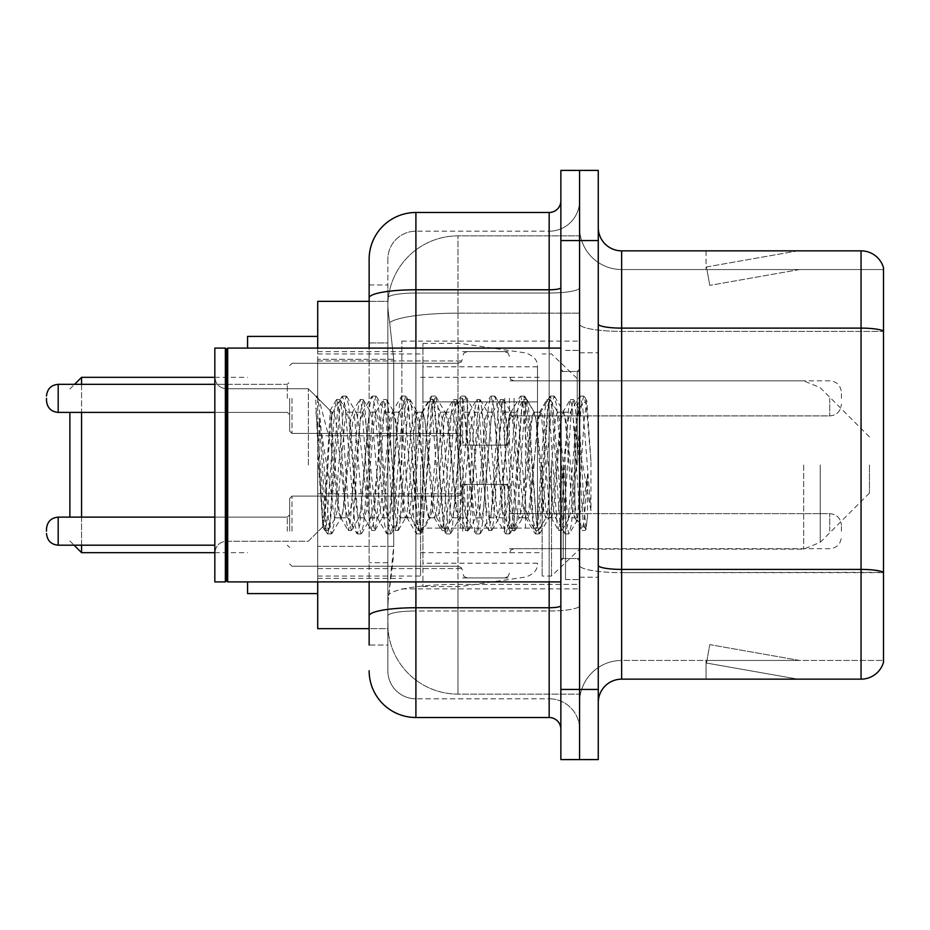 <?xml version="1.0" encoding="UTF-8"?>
<svg xmlns="http://www.w3.org/2000/svg" width="930" height="930" viewBox="0 0 930 930"><rect width="100%" height="100%" fill="white"/><g stroke="black" fill="none" stroke-linecap="round" stroke-linejoin="round"><path stroke-width="0.7" stroke-dasharray="4.65 3.49" d="M579.564 465L579.564 341.089L579.564 465M401.876 465L401.876 341.089L401.876 465M462.663 398.366L462.663 445.133L462.663 398.366M317.711 398.366L317.711 360.956L317.711 398.366M462.663 531.17L462.663 484.402L462.663 531.17M317.711 531.17L317.711 493.76L317.711 531.17M509.419 398.366L509.419 445.133L509.419 398.366M509.419 531.17L509.419 484.402L509.419 531.17M579.564 531.17L579.564 513.627L579.564 531.17M369.14 342.938L387.845 342.938L387.845 562.708L387.845 284.975L387.845 342.938L369.14 342.938L369.14 562.708L369.14 301.343L388.008 301.343L387.95 302.297A70.145 70.145 0 0 1 457.99 235.883L579.564 235.883L457.99 235.883L457.99 313.154L457.99 235.883A70.145 70.145 0 0 0 387.95 302.297L388.008 301.343L317.711 301.343L317.711 546.34L393.704 546.34L393.25 558.523L388.136 600.606L393.704 546.34L393.704 359.305L393.704 546.34L317.711 546.34L317.711 628.657L388.008 628.657L387.845 623.984A70.145 70.145 0 0 0 457.99 694.117L579.564 694.117L579.564 584.365L579.564 694.117L457.99 694.117L457.99 584.365L457.99 694.117A70.145 70.145 0 0 1 387.845 623.984L387.845 609.72L388.008 628.657L369.14 628.657M388.136 600.606L387.845 609.72L388.136 600.606M317.711 465L317.711 593.584L317.711 465M579.564 235.883L579.564 313.154L579.564 235.883M579.564 584.365L579.564 313.154L579.564 584.365L457.99 584.365A70.145 12.183 180 0 0 388.694 594.665A70.145 12.183 180 0 1 457.99 584.365L579.564 584.365M579.564 398.366L579.564 415.908L579.564 398.366M387.95 302.297C387.531 304.982 388.112 311.736 389.682 322.571L393.704 359.305L389.682 322.571C388.112 311.724 387.531 304.97 387.95 302.297A70.145 70.145 0 0 1 457.99 235.883M317.711 581.901L317.711 348.099M369.14 284.975L387.845 284.975L369.14 284.975L369.14 645.025L387.845 645.025L387.845 562.708L387.845 645.025L369.14 645.025L369.14 348.099M369.14 670.739A46.756 46.756 0 0 0 415.908 717.507L415.908 698.802A28.051 28.051 0 0 1 387.845 670.739L387.845 297.902L387.845 670.739A28.051 28.051 0 0 0 415.908 698.802L549.165 698.802L549.165 623.984L549.165 717.507A11.695 11.695 0 0 1 560.86 729.19L560.86 200.81L560.86 729.19M579.564 623.984L579.564 287.742L579.564 623.984M560.86 465L560.86 581.901L560.86 465M560.86 240.556L560.86 170.411L579.564 170.411L579.564 240.556L579.564 170.411L598.269 170.411L598.269 240.556L579.564 240.556L579.564 689.444L579.564 240.556L560.86 240.556L560.86 689.444L579.564 689.444L579.564 759.589L579.564 689.444L598.269 689.444L598.269 240.556M598.269 689.444L598.269 759.589L560.86 759.589L560.86 689.444M579.564 200.81L579.564 287.742L579.564 200.81A30.399 30.399 0 0 1 549.165 231.198A30.399 30.399 0 0 0 579.564 200.81A30.399 30.399 0 0 1 549.165 231.198L549.165 698.802L415.908 698.802L415.908 610.987L549.165 610.987A30.399 5.278 0 0 0 579.564 605.709A30.399 5.278 0 0 1 549.165 610.987L549.165 231.198L415.908 231.198L549.165 231.198M369.14 615.869A46.756 8.114 180 0 1 415.908 607.743L415.908 212.493A46.756 46.756 0 0 0 369.14 259.261A46.756 46.756 0 0 1 415.908 212.493L549.165 212.493A11.695 11.695 0 0 0 560.86 200.81A11.695 11.695 0 0 1 549.165 212.493L549.165 623.984L549.165 610.987L415.908 610.987L415.908 231.198L415.908 293.02L549.165 293.02A30.399 5.278 0 0 0 579.564 287.742A30.399 5.278 0 0 1 549.165 293.02L415.908 293.02L415.908 623.984L415.908 607.743L549.165 607.743A11.695 2.034 0 0 0 560.86 605.709M415.908 717.507L549.165 717.507M387.845 259.261L387.845 297.902L387.845 259.261A28.051 28.051 0 0 1 415.908 231.198A28.051 28.051 0 0 0 387.845 259.261A28.051 28.051 0 0 1 415.908 231.198M579.564 729.19A30.399 30.399 0 0 0 549.165 698.802A30.399 30.399 0 0 1 579.564 729.19A30.399 30.399 0 0 0 549.165 698.802M598.269 465L598.269 352.772L598.269 465M565.533 465L565.533 579.564L565.533 465M579.564 585.644L579.564 324.059L579.564 585.644M598.269 565.335L598.269 324.059L598.269 565.335A23.378 4.057 0 0 0 621.647 569.404L861.052 569.404A23.378 4.057 180 0 1 883.5 572.322L621.647 572.648L621.647 660.451A42.083 42.083 0 0 0 579.564 702.545A42.083 42.083 0 0 1 621.647 660.451L883.5 660.451L883.5 267.677A23.378 23.378 0 0 0 861.052 250.844L861.052 679.156A23.378 23.378 0 0 0 883.5 662.323L883.5 585.644L883.5 660.451L621.647 660.451L621.647 250.844A23.378 23.378 0 0 1 598.269 227.455L598.269 324.059L598.269 227.455M579.564 227.455L579.564 324.059L579.564 227.455A42.083 42.083 0 0 0 621.647 269.549A42.083 42.083 0 0 1 579.564 227.455A42.083 42.083 0 0 0 621.647 269.549L621.647 572.648A42.083 7.312 0 0 1 579.564 565.335A42.083 7.312 0 0 0 621.647 572.648L621.647 269.549L883.5 269.549L621.647 269.549M796.313 678.877A18.705 18.705 0 0 0 799.567 679.156L706.044 679.156L799.567 679.156A18.705 18.705 0 0 1 796.313 678.877A18.705 18.705 0 0 0 799.567 679.156A18.705 18.705 0 0 1 796.313 678.877A18.705 18.705 0 0 0 799.567 679.156A18.705 18.705 0 0 1 796.313 678.877L706.521 663.044L796.313 678.877M706.044 660.451L706.044 679.156L706.044 660.451L706.974 660.451L706.521 663.044L706.974 660.451L706.044 660.451L706.044 679.156L706.044 660.451L706.974 660.451L706.521 663.044L706.974 660.451L706.044 660.451L706.044 679.156L706.044 660.451L706.974 660.451L706.521 663.044L706.974 660.451L706.044 660.451M861.052 679.156L621.647 679.156L621.647 572.648L883.5 572.648L883.5 331.371L621.647 331.371A42.083 7.312 0 0 1 579.564 324.059A42.083 7.312 0 0 0 621.647 331.371L883.5 331.371M883.5 267.677A23.378 23.378 0 0 0 861.052 250.844L621.647 250.844M799.567 250.844L706.044 250.844L799.567 250.844A18.705 18.705 0 0 0 796.313 251.123A18.705 18.705 0 0 1 799.567 250.844A18.705 18.705 0 0 0 796.313 251.123A18.705 18.705 0 0 1 799.567 250.844A18.705 18.705 0 0 0 796.313 251.123A18.705 18.705 0 0 1 799.567 250.844M598.269 702.545A23.378 23.378 0 0 1 621.647 679.156M883.5 331.045L883.5 269.549L883.5 331.045A23.378 4.057 180 0 0 861.052 328.116L621.647 328.116A23.378 4.057 0 0 1 598.269 324.059M799.567 660.451L706.974 660.451L799.567 660.451L706.974 660.451L799.567 660.451L706.974 660.451L799.567 660.451L709.764 644.618L706.974 660.451L709.764 644.618L706.974 660.451L709.764 644.618L706.974 660.451L709.764 644.618L799.567 660.451M706.974 269.549L706.044 269.549L706.974 269.549L706.044 269.549L706.974 269.549L706.044 269.549L706.974 269.549L706.521 266.957L796.313 251.123L706.521 266.957L706.974 269.549L706.521 266.957L796.313 251.123L706.521 266.957L706.974 269.549L706.521 266.957L796.313 251.123L706.521 266.957L706.974 269.549L799.567 269.549L706.974 269.549L799.567 269.549L706.974 269.549L799.567 269.549L706.974 269.549L709.764 285.382L706.974 269.549M706.044 250.844L706.044 269.549L706.044 250.844M799.567 269.549L709.764 285.382L799.567 269.549M226.525 580.727L225.351 581.901L225.351 348.099L225.351 581.901L225.351 348.099L226.525 349.273L226.525 580.727L226.525 465L226.525 580.727L227.699 581.901L227.699 348.099L227.699 465L227.699 348.099L560.86 348.099M225.351 581.901L214.83 581.901L214.83 348.099L214.83 552.92L214.83 348.099L225.351 348.099M308.353 465L308.353 388.763L308.353 465M574.891 465L574.891 504.932L577.472 519.777L584.133 420.43L586.818 400.772L590.957 461.036L590.957 510.675L582.773 465L574.891 431.043L574.891 465L570.985 510.768L569.044 517.847L574.891 517.847L574.891 465L576.798 425.754L578.588 408.444L584.203 509.477L586.005 528.972L587.539 516.743L587.539 474.254C583.691 505.269 579.471 519.8 574.891 517.847C572.938 514.72 570.985 497.108 569.044 465L565.149 419.232L563.196 412.153L562.708 412.571L561.243 419.232L553.455 510.768L551.502 517.847L551.013 517.429L549.56 510.768L541.76 419.232L539.819 412.153L539.33 412.571L537.865 419.232L530.077 510.768L528.124 517.847L527.635 517.429L526.182 510.768L518.382 419.232L516.441 412.153L514.488 419.232L506.699 510.768L504.746 517.847L502.793 510.768L495.004 419.232L493.051 412.153L491.11 419.232L483.309 510.768L481.368 517.847L479.415 510.768L471.626 419.232L469.673 412.153L467.732 419.232L459.932 510.768L457.99 517.847L456.037 510.768L448.248 419.232L446.295 412.153L444.342 419.232L436.554 510.768L434.601 517.847L432.659 510.768L424.859 419.232L422.918 412.153L420.965 419.232L413.176 510.768L411.223 517.847L409.281 510.768L401.481 419.232L399.54 412.153L397.587 419.232L389.798 510.768L387.845 517.847L385.904 510.768L378.103 419.232L376.162 412.153L374.209 419.232L366.42 510.768L364.467 517.847L362.514 510.768L354.725 419.232L352.772 412.153L350.831 419.232L343.031 510.768L341.089 517.847L339.136 510.768L330.255 410.665L324.64 507.92L322.838 526.74L319.141 465L319.083 418.023L331.731 495.876L331.731 422.476M569.044 517.847L567.091 510.768L559.302 419.232L557.349 412.153L555.408 419.232L547.607 510.768L545.666 517.847L543.713 510.768L535.924 419.232L533.971 412.153L532.018 419.232L524.229 510.768L522.276 517.847L520.335 510.768L512.535 419.232L510.593 412.153L508.64 419.232L500.851 510.768L498.899 517.847L496.957 510.768L489.157 419.232L487.215 412.153L485.262 419.232L477.474 510.768L475.521 517.847L473.568 510.768L465.779 419.232L463.826 412.153L461.885 419.232L454.084 510.768L452.143 517.847L450.19 510.768L442.401 419.232L440.448 412.153L438.507 419.232L430.706 510.768L428.765 517.847L426.812 510.768L419.023 419.232L417.07 412.153L415.117 419.232L407.328 510.768L405.875 517.429L405.387 517.847L403.434 510.768L395.645 419.232L393.692 412.153L391.739 419.232L383.95 510.768L382.486 517.429L381.998 517.847L380.056 510.768L372.256 419.232L370.314 412.153L368.361 419.232L360.573 510.768L359.108 517.429L358.62 517.847L356.678 510.768L348.878 419.232L346.937 412.153L344.983 419.232L337.195 510.768L335.242 517.847L333.289 510.768L331.731 495.876M574.891 517.847L581.796 530.17L580.239 521.73L572.45 408.27L570.497 399.493L568.556 408.27L560.755 521.73L558.814 530.507L556.861 521.73L549.072 408.27L547.119 399.493L545.178 408.27L537.377 521.73L535.436 530.507L533.483 521.73L525.694 408.27L523.741 399.493L521.788 408.27L513.999 521.73L512.046 530.507L510.105 521.73L502.305 408.27L500.363 399.493L498.41 408.27L490.622 521.73L488.669 530.507L486.727 521.73L478.927 408.27L476.985 399.493L475.032 408.27L467.244 521.73L465.291 530.507L463.349 521.73L455.549 408.27L453.608 399.493L451.655 408.27L443.866 521.73L441.913 530.507L439.96 521.73L432.171 408.27L430.218 399.493L428.277 408.27L420.476 521.73L418.535 530.507L416.582 521.73L408.793 408.27L406.84 399.493L404.899 408.27L397.098 521.73L395.157 530.507L393.204 521.73L385.415 408.27L383.462 399.493L381.509 408.27L373.721 521.73L371.768 530.507L369.826 521.73L362.026 408.27L360.084 399.493L358.131 408.27L350.343 521.73L348.39 530.507L346.448 521.73L338.648 408.27L336.707 399.493L334.753 408.27L326.965 521.73L325.012 530.507L323.07 521.73L319.083 463.303M587.539 474.254L584.145 521.73L581.796 530.17M587.539 516.743L585.516 530.17L583.168 521.73L575.368 408.27L573.426 399.493L571.473 408.27L563.685 521.73L561.732 530.507L559.79 521.73L551.99 408.27L550.049 399.493L548.096 408.27L540.307 521.73L538.354 530.507L536.401 521.73L528.612 408.27L526.659 399.493L524.718 408.27L516.917 521.73L514.976 530.507L513.023 521.73L505.234 408.27L503.281 399.493L501.34 408.27L493.539 521.73L491.598 530.507L489.645 521.73L481.856 408.27L479.903 399.493L477.962 408.27L470.162 521.73L468.22 530.507L466.267 521.73L458.478 408.27L456.525 399.493L454.572 408.27L446.784 521.73L444.831 530.507L442.889 521.73L435.089 408.27L433.543 399.83L431.195 408.27L423.406 521.73L421.453 530.507L419.511 521.73L411.711 408.27L410.165 399.83L407.817 408.27L400.028 521.73L398.075 530.507L396.122 521.73L388.333 408.27L386.787 399.83L384.439 408.27L376.638 521.73L374.697 530.507L372.744 521.73L364.955 408.27L363.398 399.83L361.061 408.27L353.261 521.73L351.319 530.507L349.366 521.73L341.577 408.27L340.02 399.83L337.671 408.27L329.883 521.73L328.337 530.17L325.988 521.73L319.083 418.023M69.878 517.138L69.878 412.397M81.573 517.138L81.573 545.189M81.573 552.676L81.573 377.324M247.566 593.584L247.566 581.901M869.469 465L869.469 493.051L869.469 465M551.502 465L551.502 576.054L551.502 465M542.155 465L542.155 576.054L542.155 465M420.581 465L420.581 576.054L420.581 465M247.566 348.099L247.566 336.416M81.573 384.334L81.573 412.397M537.482 528.124L537.482 366.804L537.482 401.876L422.918 401.876L422.918 343.426L422.918 586.574L422.918 528.124L537.482 528.124L537.482 366.78L537.482 401.876L422.918 401.876L422.918 366.804L422.918 563.196L422.918 528.124L537.482 528.124M460.327 528.124L460.327 401.876M574.891 431.043L573.264 419.232L570.799 412.153L568.323 419.232L558.419 510.768L555.942 517.847L553.478 510.768L543.573 419.232L541.097 412.153L540.318 412.815L538.633 419.232L528.728 510.768L526.252 517.847L523.776 510.768L513.883 419.232L511.407 412.153L510.628 412.815L508.931 419.232L499.038 510.768L496.562 517.847L494.086 510.768L484.193 419.232L481.717 412.153L479.241 419.232L469.348 510.768L466.872 517.847L464.396 510.768L454.503 419.232L452.026 412.153L449.55 419.232L439.658 510.768L437.181 517.847L434.705 510.768L424.801 419.232L422.336 412.153L419.86 419.232L409.956 510.768L407.491 517.847L405.015 510.768L395.111 419.232L392.634 412.153L390.17 419.232L380.265 510.768L377.789 517.847L375.313 510.768L365.42 419.232L362.944 412.153L360.468 419.232L350.575 510.768L348.099 517.847L345.623 510.768L335.73 419.232L333.254 412.153L331.731 414.699L331.731 412.153L331.731 447.9L319.281 400.249L317.769 398.18L315.665 397.203L318.583 465L322.861 526.148L327.081 533.402L325.209 524.694L315.665 408.235M574.891 504.932L565.847 419.232L563.371 412.153L560.895 419.232L551.002 510.768L548.526 517.847L546.05 510.768L536.157 419.232L533.681 412.153L531.204 419.232L521.312 510.768L518.835 517.847L516.359 510.768L506.455 419.232L503.99 412.153L501.514 419.232L491.61 510.768L489.145 517.847L486.669 510.768L476.765 419.232L474.288 412.153L471.824 419.232L461.919 510.768L459.443 517.847L456.967 510.768L447.074 419.232L444.598 412.153L442.122 419.232L432.229 510.768L429.753 517.847L427.277 510.768L417.384 419.232L414.908 412.153L412.432 419.232L402.539 510.768L400.063 517.847L397.587 510.768L387.694 419.232L385.997 412.815L385.218 412.153L382.742 419.232L372.849 510.768L370.373 517.847L367.896 510.768L358.004 419.232L356.306 412.815L355.527 412.153L353.051 419.232L343.147 510.768L341.461 517.185L340.682 517.847L338.206 510.768L331.731 447.9M330.255 410.665L308.353 388.763L226.525 388.763C219.492 388.136 215.597 384.241 214.83 377.08C215.597 384.241 219.492 388.136 226.525 388.763L308.353 388.763L315.665 396.075L315.665 397.203L316.549 396.075L317.153 396.599L319.281 400.249M331.731 414.699C330.464 422.755 329.208 439.518 327.988 465L325.558 507.408L322.861 526.148M590.957 510.675L582.552 405.306L580.076 396.075L577.6 405.306L567.695 524.694L565.231 533.925L564.626 533.402L562.755 524.694L552.85 405.306L550.386 396.075L547.909 405.306L538.005 524.694L535.529 533.925L534.924 533.402L533.064 524.694L523.16 405.306L520.684 396.075L518.219 405.306L508.315 524.694L505.839 533.925L505.234 533.402L503.363 524.694L493.47 405.306L490.994 396.075L488.517 405.306L478.625 524.694L476.148 533.925L475.544 533.402L473.672 524.694L463.779 405.306L461.303 396.075L458.827 405.306L448.934 524.694L446.458 533.925L443.982 524.694L434.089 405.306L431.613 396.075L429.137 405.306L419.244 524.694L416.768 533.925L414.292 524.694L404.387 405.306L401.923 396.075L399.447 405.306L389.542 524.694L387.078 533.925L384.601 524.694L374.697 405.306L372.221 396.075L369.756 405.306L359.852 524.694L357.376 533.925L354.9 524.694L345.007 405.306L342.531 396.075L340.055 405.306L330.162 524.694L327.686 533.925L327.081 533.402M590.957 461.036L586.26 405.306L583.784 396.075L581.308 405.306L571.415 524.694L568.939 533.925L566.463 524.694L556.57 405.306L554.094 396.075L551.618 405.306L541.725 524.694L539.249 533.925L536.773 524.694L526.868 405.306L524.404 396.075L521.928 405.306L512.023 524.694L509.559 533.925L507.083 524.694L497.178 405.306L494.702 396.075L492.237 405.306L482.333 524.694L479.857 533.925L477.392 524.694L467.488 405.306L465.012 396.075L462.536 405.306L452.643 524.694L450.167 533.925L447.69 524.694L437.798 405.306L435.321 396.075L432.845 405.306L422.952 524.694L420.476 533.925L418 524.694L408.107 405.306L405.631 396.075L403.155 405.306L393.262 524.694L390.786 533.925L388.31 524.694L378.417 405.306L375.941 396.075L373.465 405.306L363.56 524.694L361.096 533.925L358.62 524.694L348.715 405.306L346.239 396.075L343.775 405.306L333.87 524.694L331.394 533.925L328.929 524.694L319.025 405.306L317.153 396.599M289.649 531.17L289.649 498.434L289.649 531.17M46.5 531.17L46.5 528.833L46.5 531.17M841.418 531.17L841.418 525.322L841.418 531.17M289.649 398.366L289.649 431.101L289.649 398.366M46.5 398.366L46.5 400.702L46.5 398.366M841.418 398.366L841.418 392.518L841.418 398.366M457.99 313.154L579.564 313.154L457.99 313.154L457.99 584.365L457.99 313.154A70.145 12.183 180 0 0 389.682 322.571A70.145 12.183 180 0 1 457.99 313.154M387.845 623.984A70.145 70.145 0 0 0 457.99 694.117M393.704 359.305L317.711 359.305L393.704 359.305M369.14 297.902A46.756 8.114 180 0 1 415.908 289.776L549.165 289.776A11.695 2.034 -0 0 0 560.86 287.742M415.908 348.099L415.908 581.901M549.165 581.901L549.165 348.099M415.908 293.02A28.051 4.871 180 0 0 387.845 297.902A28.051 4.871 180 0 1 415.908 293.02M415.908 610.987A28.051 4.871 180 0 0 387.845 615.869A28.051 4.871 180 0 1 415.908 610.987M415.908 698.802A28.051 28.051 0 0 1 387.845 670.739M387.845 562.708L369.14 562.708L387.845 562.708M579.564 702.545A42.083 42.083 0 0 1 621.647 660.451M577.228 465L577.228 371.477L577.228 465M563.196 465L563.196 558.523L563.196 465M820.213 465L820.213 542.318L820.213 465M803.671 465L803.671 549.165L803.671 465M525.473 401.876L525.473 528.124M291.985 531.17L291.985 496.097L291.985 531.17M287.312 531.17L287.312 517.138L287.312 531.17M214.83 545.189L58.195 545.189L58.195 517.138C51.15 517.766 47.256 521.66 46.5 528.833M514.092 531.17L514.092 513.627L514.092 531.17M504.746 531.17L504.746 484.402L504.746 531.17M467.337 531.17L467.337 484.402L467.337 531.17M457.99 531.17L457.99 496.097L457.99 531.17M829.723 531.17L829.723 513.627L829.723 531.17M291.985 398.366L291.985 433.438L291.985 398.366M287.312 398.366L287.312 384.334L287.312 398.366M46.5 400.702C47.256 407.875 51.15 411.769 58.195 412.397L58.195 384.334L58.195 398.366L58.195 384.334L287.312 384.334L289.649 381.998L287.312 384.334L214.83 384.334M514.092 398.366L514.092 415.908L514.092 398.366M504.746 398.366L504.746 445.133L504.746 398.366M467.337 398.366L467.337 445.133L467.337 398.366M457.99 398.366L457.99 363.293L457.99 398.366M829.723 398.366L829.723 415.908L829.723 398.366M401.876 341.089L579.564 341.089M317.711 360.956L462.663 360.956L317.711 360.956M317.711 493.76L462.663 493.76L317.711 493.76M462.663 351.61L509.419 351.61L462.663 351.61M462.663 484.402L509.419 484.402L462.663 484.402M869.469 436.949L820.213 387.682L803.671 380.835L509.419 380.835L579.564 380.835L551.502 353.946L542.155 353.946M509.419 513.627L579.564 513.627L509.419 513.627M317.711 351.61L401.876 351.61M317.711 578.39L401.876 578.39M509.419 548.7L579.564 548.7L509.419 548.7M509.419 415.908L579.564 415.908L509.419 415.908M462.663 577.925L509.419 577.925L462.663 577.925M462.663 445.133L509.419 445.133L462.663 445.133M317.711 568.567L462.663 568.567L317.711 568.567M317.711 435.775L462.663 435.775L317.711 435.775M401.876 588.911L579.564 588.911M560.86 371.477L579.564 371.477L560.86 371.477M560.86 558.523L579.564 558.523L560.86 558.523M579.564 352.772L598.269 352.772L579.564 352.772M565.533 579.564L579.564 579.564L565.533 579.564M565.533 350.436L579.564 350.436L565.533 350.436M579.564 577.228L598.269 577.228L579.564 577.228M577.228 371.477L579.564 369.14L577.228 371.477L563.196 371.477L560.86 369.14L563.196 371.477L577.228 371.477M563.196 558.523L577.228 558.523L579.564 560.86L577.228 558.523L563.196 558.523L560.86 560.86L563.196 558.523M227.699 581.901L560.86 581.901M323.291 526.299L308.353 541.237L226.525 541.237C219.492 541.865 215.597 545.759 214.83 552.92C215.597 545.759 219.492 541.865 226.525 541.237L308.353 541.237L322.838 526.74M346.937 412.153L352.772 412.153M370.314 412.153L376.162 412.153M393.692 412.153L399.54 412.153M417.07 412.153L422.918 412.153M440.448 412.153L446.295 412.153M463.826 412.153L469.673 412.153M487.215 412.153L493.051 412.153M510.593 412.153L516.441 412.153M533.971 412.153L539.819 412.153M557.349 412.153L563.196 412.153M335.242 517.847L341.089 517.847M358.62 517.847L364.467 517.847M381.998 517.847L387.845 517.847M405.387 517.847L411.223 517.847M428.765 517.847L434.601 517.847M452.143 517.847L457.99 517.847M475.521 517.847L481.368 517.847M498.899 517.847L504.746 517.847M522.276 517.847L528.124 517.847M545.666 517.847L551.502 517.847M578.588 408.444L586.412 400.621M586.005 528.972L576.995 519.963M226.525 349.273L227.699 348.099M582.192 530.507L585.11 530.507M570.497 399.493L573.426 399.493M558.814 530.507L561.732 530.507M547.119 399.493L550.049 399.493M535.436 530.507L538.354 530.507M523.741 399.493L526.659 399.493M512.046 530.507L514.976 530.507M500.363 399.493L503.281 399.493M488.669 530.507L491.598 530.507M476.985 399.493L479.903 399.493M465.291 530.507L468.22 530.507M453.608 399.493L456.525 399.493M441.913 530.507L444.831 530.507M430.218 399.493L433.148 399.493M418.535 530.507L421.453 530.507M406.84 399.493L409.77 399.493M395.157 530.507L398.075 530.507M383.462 399.493L386.38 399.493M371.768 530.507L374.697 530.507M360.084 399.493L363.002 399.493M348.39 530.507L351.319 530.507M336.707 399.493L339.624 399.493M325.012 530.507L327.93 530.507M578.879 408.549L573.822 399.83M586.26 528.879L585.516 530.17M562.127 530.17L569.532 517.429M550.444 399.83L557.837 412.571M538.749 530.17L546.154 517.429M527.066 399.83L534.459 412.571M515.371 530.17L522.776 517.429M503.676 399.83L511.082 412.571M491.993 530.17L499.387 517.429M480.299 399.83L487.704 412.571M468.615 530.17L476.009 517.429M456.921 399.83L464.326 412.571M445.238 530.17L452.631 517.429M433.543 399.83L440.936 412.571M421.848 530.17L429.253 517.429M410.165 399.83L417.558 412.571M398.47 530.17L405.875 517.429M386.787 399.83L394.18 412.571M375.092 530.17L382.486 517.429M363.398 399.83L370.803 412.571M351.714 530.17L359.108 517.429M340.02 399.83L347.425 412.571M328.337 530.17L335.73 517.429M562.708 412.571L570.102 399.83M551.013 517.429L558.419 530.17M539.33 412.571L546.724 399.83M527.635 517.429L535.029 530.17M515.941 412.571L523.346 399.83M504.258 517.429L511.651 530.17M492.563 412.571L499.968 399.83M480.88 517.429L488.273 530.17M469.185 412.571L476.59 399.83M457.502 517.429L464.895 530.17M445.807 412.571L453.201 399.83M434.112 517.429L441.518 530.17M422.429 412.571L429.823 399.83M410.735 517.429L418.14 530.17M399.051 412.571L406.445 399.83M387.357 517.429L394.75 530.17M375.662 412.571L383.067 399.83M363.979 517.429L371.372 530.17M352.284 412.571L359.689 399.83M340.601 517.429L347.994 530.17M329.941 410.781L336.311 399.83M322.571 526.647L324.617 530.17M69.878 540.981L74.086 545.189M214.83 552.676L247.566 552.676M869.469 493.051L820.213 542.318L803.671 549.165L579.564 549.165L551.502 576.054L542.155 576.054M420.581 552.676L542.155 552.676M317.711 576.054L420.581 576.054M317.711 353.946L420.581 353.946M420.581 377.324L542.155 377.324M214.83 377.324L247.566 377.324M69.878 389.019L74.551 384.334M422.918 586.574L460.327 586.574L525.473 577.1C533.843 574.24 537.854 569.613 537.482 563.22M422.918 343.426L460.327 343.426L525.473 352.9C533.843 355.76 537.854 360.387 537.482 366.78M537.482 366.804L422.918 366.804M537.482 563.196L422.918 563.196M355.527 412.153L362.944 412.153M385.218 412.153L392.634 412.153M414.908 412.153L422.336 412.153M444.598 412.153L452.026 412.153M474.288 412.153L481.717 412.153M503.99 412.153L511.407 412.153M533.681 412.153L541.097 412.153M563.371 412.153L570.799 412.153M340.682 517.847L348.099 517.847M370.373 517.847L377.789 517.847M400.063 517.847L407.491 517.847M429.753 517.847L437.181 517.847M459.443 517.847L466.872 517.847M489.145 517.847L496.562 517.847M518.835 517.847L526.252 517.847M548.526 517.847L555.942 517.847M333.254 412.153L331.731 412.153L317.769 398.18M580.076 396.075L583.784 396.075M565.231 533.925L568.939 533.925M550.386 396.075L554.094 396.075M535.529 533.925L539.249 533.925M520.684 396.075L524.404 396.075M505.839 533.925L509.559 533.925M490.994 396.075L494.702 396.075M476.148 533.925L479.857 533.925M461.303 396.075L465.012 396.075M446.458 533.925L450.167 533.925M431.613 396.075L435.321 396.075M416.768 533.925L420.476 533.925M401.923 396.075L405.631 396.075M387.078 533.925L390.786 533.925M372.221 396.075L375.941 396.075M357.376 533.925L361.096 533.925M342.531 396.075L346.239 396.075M327.686 533.925L331.394 533.925M315.665 396.075L316.549 396.075M577.484 519.789L569.544 533.402M586.818 400.772L584.389 396.599M554.699 396.599L564.15 412.815M539.853 533.402L549.305 517.185M525.008 396.599L534.459 412.815M510.163 533.402L519.614 517.185M495.318 396.599L504.769 412.815M480.461 533.402L489.924 517.185M465.616 396.599L475.079 412.815M450.771 533.402L460.234 517.185M435.926 396.599L445.389 412.815M421.081 533.402L430.532 517.185M406.236 396.599L415.687 412.815M391.391 533.402L400.842 517.185M376.545 396.599L385.997 412.815M361.7 533.402L371.151 517.185M346.855 396.599L356.306 412.815M332.01 533.402L341.461 517.185M570.009 412.815L579.471 396.599M555.163 517.185L564.626 533.402M540.318 412.815L549.77 396.599M525.473 517.185L534.924 533.402M510.628 412.815L520.079 396.599M495.783 517.185L505.234 533.402M480.938 412.815L490.389 396.599M466.093 517.185L475.544 533.402M451.236 412.815L460.699 396.599M436.391 517.185L445.854 533.402M421.546 412.815L431.009 396.599M406.701 517.185L416.163 533.402M391.856 412.815L401.307 396.599M377.01 517.185L386.462 533.402M362.165 412.815L371.616 396.599M347.32 517.185L356.771 533.402M332.475 412.815L341.926 396.599M291.985 496.097L289.649 498.434L291.985 496.097L457.99 496.097L461.268 494.748L462.663 491.424L461.268 494.748L457.99 496.097L291.985 496.097M287.312 545.189L289.649 547.526L287.312 545.189M514.092 548.7L510.814 550.049L509.419 553.373L510.814 550.049L514.092 548.7L829.723 548.7C836.756 548.072 840.662 544.178 841.418 537.005C840.662 544.178 836.756 548.072 829.723 548.7L514.092 548.7M504.746 484.402L508.024 485.751L509.419 489.087L508.024 485.751L504.746 484.402L467.337 484.402L464.058 485.751L462.663 489.087L464.058 485.751L467.337 484.402L504.746 484.402M457.99 566.231L461.268 567.579L462.663 570.915L461.268 567.579L457.99 566.231L291.985 566.231L289.649 563.894L291.985 566.231L457.99 566.231M58.195 517.138L287.312 517.138L289.649 514.802L287.312 517.138L214.83 517.138M829.723 513.627C836.756 514.255 840.662 518.15 841.418 525.322C840.662 518.15 836.756 514.255 829.723 513.627L514.092 513.627L510.814 512.291L509.419 508.954L510.814 512.291L514.092 513.627L829.723 513.627M467.337 577.925L504.746 577.925L508.024 576.577L509.419 573.252L508.024 576.577L504.746 577.925L467.337 577.925L464.058 576.577L462.663 573.252L464.058 576.577L467.337 577.925M58.195 545.189C51.15 544.562 47.256 540.667 46.5 533.506M291.985 433.438L289.649 431.101L291.985 433.438L457.99 433.438L461.268 434.787L462.663 438.111L461.268 434.787L457.99 433.438L291.985 433.438M514.092 380.835L510.814 379.487L509.419 376.162L510.814 379.487L514.092 380.835L829.723 380.835C836.756 381.463 840.662 385.357 841.418 392.518C840.662 385.357 836.756 381.463 829.723 380.835L514.092 380.835M504.746 445.133L508.024 443.784L509.419 440.448L508.024 443.784L504.746 445.133L467.337 445.133L464.058 443.784L462.663 440.448L464.058 443.784L467.337 445.133L504.746 445.133M457.99 363.293L461.268 361.956L462.663 358.62L461.268 361.956L457.99 363.293L291.985 363.293L289.649 365.641L291.985 363.293L457.99 363.293M58.195 412.397L287.312 412.397L289.649 414.734L287.312 412.397L214.83 412.397M829.723 415.908C836.756 415.28 840.662 411.374 841.418 404.213C840.662 411.374 836.756 415.28 829.723 415.908L514.092 415.908L510.814 417.245L509.419 420.581L510.814 417.245L514.092 415.908L829.723 415.908M467.337 351.61L504.746 351.61L508.024 352.947L509.419 356.283L508.024 352.947L504.746 351.61L467.337 351.61L464.058 352.947L462.663 356.283L464.058 352.947L467.337 351.61M58.195 384.334C51.15 384.962 47.256 388.868 46.5 396.029"/><path stroke-width="1.4" d="M369.14 342.938L369.14 284.975L369.14 301.343L317.711 301.343L317.711 348.099M369.14 628.657L317.711 628.657L317.711 581.901M369.14 645.025L369.14 581.901L369.14 645.025M560.86 689.444L560.86 759.589L579.564 759.589L579.564 689.444L579.564 759.589L598.269 759.589L598.269 689.444L579.564 689.444L579.564 240.556L579.564 689.444L560.86 689.444L560.86 240.556L579.564 240.556L579.564 170.411L579.564 240.556L598.269 240.556L598.269 689.444M598.269 240.556L598.269 170.411L560.86 170.411L560.86 240.556M415.908 581.901L415.908 717.507L549.165 717.507L549.165 581.901M369.14 348.099L369.14 259.261A46.756 46.756 0 0 1 415.908 212.493L549.165 212.493A11.695 11.695 0 0 0 560.86 200.81M369.14 259.261L369.14 284.975M560.86 729.19A11.695 11.695 0 0 0 549.165 717.507M415.908 717.507A46.756 46.756 0 0 1 369.14 670.739M598.269 702.545A23.378 23.378 0 0 1 621.647 679.156L861.052 679.156L861.052 250.844L621.647 250.844A23.378 23.378 0 0 1 598.269 227.455A23.378 23.378 0 0 0 621.647 250.844L621.647 679.156M883.5 267.677A23.378 23.378 0 0 0 861.052 250.844A23.378 23.378 0 0 1 883.5 267.677L883.5 662.323A23.378 23.378 0 0 1 861.052 679.156M883.5 331.371L883.5 572.322A23.378 4.057 180 0 0 861.052 569.404L621.647 569.404A23.378 4.057 -0 0 1 598.269 565.335M69.878 412.397L69.878 517.138M81.573 412.397L81.573 517.138M81.573 545.189L81.573 552.676L214.83 552.676M247.566 581.901L247.566 593.584L317.711 593.584M317.711 336.416L247.566 336.416L247.566 348.099M74.551 384.334L81.573 377.324L81.573 384.334M227.699 581.901L226.525 580.727L226.525 349.273L227.699 348.099L227.699 581.901L560.86 581.901M225.351 581.901L214.83 581.901L214.83 348.099L225.351 348.099L225.351 581.901L226.525 580.727M46.5 531.17L46.5 528.833L46.5 531.17M46.5 398.366L46.5 400.702L46.5 398.366M560.86 605.709A11.695 2.034 0 0 1 549.165 607.743L415.908 607.743A46.756 8.114 180 0 0 369.14 615.869M415.908 212.493L415.908 289.776L549.165 289.776L549.165 212.493M369.14 297.902A46.756 8.114 180 0 1 415.908 289.776L415.908 348.099M549.165 348.099L549.165 289.776A11.695 2.034 0 0 0 560.86 287.742M883.5 331.045A23.378 4.057 180 0 0 861.052 328.116L621.647 328.116A23.378 4.057 -0 0 1 598.269 324.059M46.5 528.833C47.256 521.66 51.15 517.766 58.195 517.138L58.195 545.189L214.83 545.189M214.83 384.334L58.195 384.334L58.195 412.397C51.15 411.769 47.256 407.875 46.5 400.702M74.086 545.189L81.573 552.676M81.573 377.324L214.83 377.324M226.525 349.273L225.351 348.099M227.699 348.099L560.86 348.099M58.195 517.138L214.83 517.138M58.195 545.189C51.15 544.562 47.256 540.667 46.5 533.506M58.195 412.397L214.83 412.397M58.195 384.334C51.15 384.962 47.256 388.868 46.5 396.029"/></g></svg>
